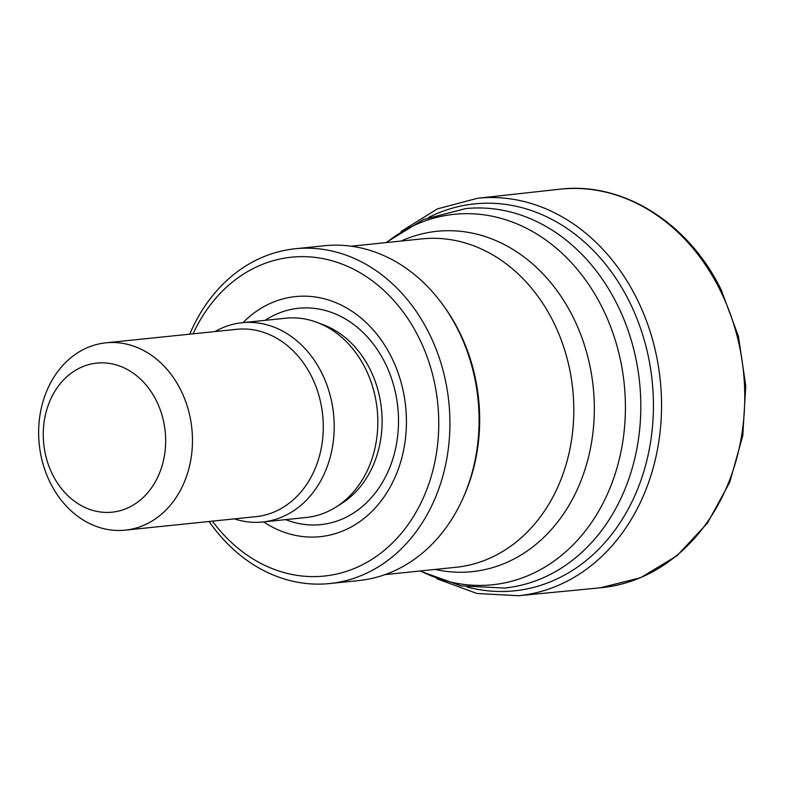 <?xml version="1.0" encoding="UTF-8"?>
<svg xmlns="http://www.w3.org/2000/svg" width="785" height="785" viewBox="0 0 785 785"><rect width="100%" height="100%" fill="white"/><g stroke="black" fill="none" stroke-linecap="round" stroke-linejoin="round"><path stroke-width="1.18" d="M209.114 521.485A168.284 137.09 -95.9 0 0 329.759 583.54L358.912 580.537A168.284 137.09 -95.9 0 0 462.345 499.633L463.248 497.651A165.076 134.48 -95.9 0 0 459.333 331.751A165.076 134.48 -95.9 0 0 443.407 305.561L442.122 303.805A168.284 137.09 -95.9 0 0 324.333 245.754L295.18 248.767A168.284 137.09 -95.9 0 0 189.774 334.165M462.345 499.633A168.284 137.09 -95.9 0 0 458.352 330.514A168.284 137.09 -95.9 0 0 442.122 303.805M329.759 583.54A168.284 137.09 -95.9 0 0 429.199 333.527A168.284 137.09 -95.9 0 0 295.18 248.767M212.421 521.142A160.268 130.565 -95.9 0 0 387.623 547.479A160.268 130.565 -95.9 0 0 419.013 337.933A160.268 130.565 -95.9 0 0 193.071 333.821M263.593 521.897A120.684 98.321 -95.9 0 0 380.647 501.536A120.684 98.321 -95.9 0 0 391.558 357.371A120.684 98.321 -95.9 0 0 243.007 322.625M234.352 518.875A100.166 81.601 -95.9 0 0 262.671 521.996L306.307 517.492A100.166 81.601 -95.9 0 0 336.098 507.002A100.166 81.601 -95.9 0 0 365.496 368.665A100.166 81.601 -95.9 0 0 317.032 322.39A100.166 81.601 -95.9 0 0 285.72 318.219L242.084 322.723A100.166 81.601 -95.9 0 0 215.011 331.564M262.671 521.996A100.166 81.601 -95.9 0 0 321.86 373.179A100.166 81.601 -95.9 0 0 242.084 322.723M125.227 530.15L256.047 516.638A94.161 76.704 -95.9 0 0 311.684 376.741A94.161 76.704 -95.9 0 0 236.697 329.317L105.877 342.829A94.161 76.704 -95.9 0 0 39.25 444.369A94.161 76.704 -95.9 0 0 125.227 530.15A94.161 76.704 -95.9 0 0 180.864 390.253A94.161 76.704 -95.9 0 0 105.877 342.829M156.431 400.85A74.928 61.044 -95.9 0 0 50.475 399.634A74.928 61.044 -95.9 0 0 106.466 512.428A74.928 61.044 -95.9 0 0 156.431 400.85M435.135 569.439A171.081 139.377 -95.9 0 0 571.706 500.585A171.081 139.377 -95.9 0 0 573.256 317.474A171.081 139.377 -95.9 0 0 401.213 241.034M385.072 574.61L455.918 567.29A165.076 134.48 -95.9 0 0 553.464 322.036A165.076 134.48 -95.9 0 0 421.996 238.885L351.16 246.205M285.671 519.621A108.742 88.597 -95.9 0 0 380.725 485.218A108.742 88.597 -95.9 0 0 385.121 363.043A108.742 88.597 -95.9 0 0 265.095 320.349M336.098 507.002L341.71 503.45A96.967 79 -95.9 0 0 370.157 369.529A96.967 79 -95.9 0 0 323.253 324.725L317.032 322.39M419.877 571.009L461.227 585.914L504.618 588.043A190.716 155.371 -95.9 0 0 617.314 304.688A190.716 155.371 -95.9 0 0 465.436 208.624L423.39 219.574L385.965 242.604M420.436 570.96A186.212 151.701 -95.9 0 0 591.134 523.065A186.212 151.701 -95.9 0 0 602.468 308.103A186.212 151.701 -95.9 0 0 386.514 242.555M428.806 217.376A194.494 158.452 84.1 0 1 624.124 291.755A194.494 158.452 84.1 0 1 628.824 507.964A194.494 158.452 84.1 0 1 466.977 586.954M401.017 231.526L437.274 208.928L477.496 198.271A199.782 162.76 84.1 0 1 631.317 288.272A199.782 162.76 84.1 0 1 518.542 595.717L476.986 593.499L436.872 578.78M559.116 189.283A200.332 163.211 84.1 0 1 719.727 289.351A200.332 163.211 84.1 0 1 600.28 587.818L640.599 577.721L677.072 555.682L707.403 523.173L729.765 482.255L742.806 435.518L745.75 385.837L738.43 336.333L721.297 290.067C688.651 222.754 622.466 181.178 559.116 189.283L477.496 198.271M518.542 595.717L600.28 587.818"/></g></svg>
